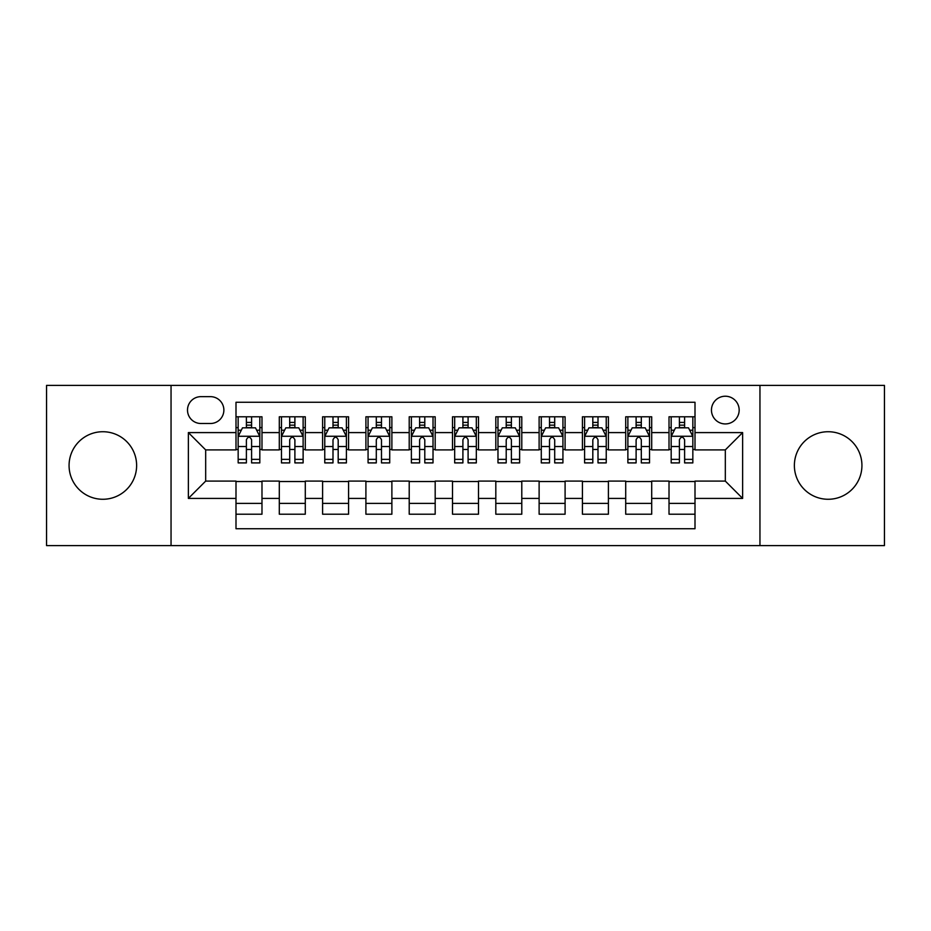 <?xml version="1.0" encoding="UTF-8"?>
<svg xmlns="http://www.w3.org/2000/svg" width="931" height="931" viewBox="0 0 931 931"><rect width="100%" height="100%" fill="white"/><g stroke="black" fill="none" stroke-linecap="round" stroke-linejoin="round"><path stroke-width="1.4" d="M828.159 431.728A33.772 33.772 0 0 0 794.376 465.5A33.772 33.772 0 0 0 828.159 499.272A33.772 33.772 0 0 0 861.931 465.5A33.772 33.772 0 0 0 828.159 431.728M102.841 431.728A33.772 33.772 0 0 0 69.069 465.5A33.772 33.772 0 0 0 102.841 499.272A33.772 33.772 0 0 0 136.624 465.5A33.772 33.772 0 0 0 102.841 431.728M725.319 396.222A13.86 13.86 0 0 0 711.459 410.071A13.86 13.86 0 0 0 725.319 423.931A13.86 13.86 0 0 0 739.167 410.071A13.86 13.86 0 0 0 725.319 396.222M759.952 545.613L884.45 545.613L884.45 385.387L759.952 385.387L759.952 545.613L171.048 545.613L171.048 385.387L46.55 385.387L46.55 545.613L171.048 545.613M695.003 416.785L669.017 416.785L669.017 432.589L651.7 432.589L651.7 449.906L669.017 449.906L669.017 432.589M651.7 432.589L651.7 416.785L625.713 416.785L625.713 432.589L608.397 432.589L608.397 449.906L625.713 449.906L625.713 432.589M608.397 432.589L608.397 416.785L582.422 416.785L582.422 432.589L565.094 432.589L565.094 449.906L582.422 449.906L582.422 432.589M565.094 432.589L565.094 416.785L539.119 416.785L539.119 432.589L521.791 432.589L521.791 449.906L539.119 449.906L539.119 432.589M521.791 432.589L521.791 416.785L495.816 416.785L495.816 432.589L478.487 432.589L478.487 449.906L495.816 449.906L495.816 432.589M478.487 432.589L478.487 416.785L452.513 416.785L452.513 432.589L435.184 432.589L435.184 449.906L452.513 449.906L452.513 432.589M435.184 432.589L435.184 416.785L409.209 416.785L409.209 432.589L391.881 432.589L391.881 449.906L409.209 449.906L409.209 432.589M391.881 432.589L391.881 416.785L365.906 416.785L365.906 432.589L348.578 432.589L348.578 449.906L365.906 449.906L365.906 432.589M348.578 432.589L348.578 416.785L322.603 416.785L322.603 432.589L305.287 432.589L305.287 449.906L322.603 449.906L322.603 432.589M305.287 432.589L305.287 416.785L279.3 416.785L279.3 449.906L261.983 449.906L261.983 416.785L235.997 416.785M235.997 514.215L261.983 514.215L261.983 481.094L279.3 481.094L279.3 514.215L305.287 514.215L305.287 481.094L322.603 481.094L322.603 498.411L305.287 498.411M322.603 498.411L322.603 514.215L348.578 514.215L348.578 481.094L365.906 481.094L365.906 498.411L348.578 498.411M365.906 498.411L365.906 514.215L391.881 514.215L391.881 481.094L409.209 481.094L409.209 498.411L391.881 498.411M409.209 498.411L409.209 514.215L435.184 514.215L435.184 481.094L452.513 481.094L452.513 498.411L435.184 498.411M452.513 498.411L452.513 514.215L478.487 514.215L478.487 481.094L495.816 481.094L495.816 498.411L478.487 498.411M495.816 498.411L495.816 514.215L521.791 514.215L521.791 481.094L539.119 481.094L539.119 498.411L521.791 498.411M539.119 498.411L539.119 514.215L565.094 514.215L565.094 481.094L582.422 481.094L582.422 498.411L565.094 498.411M582.422 498.411L582.422 514.215L608.397 514.215L608.397 481.094L625.713 481.094L625.713 498.411L608.397 498.411M625.713 498.411L625.713 514.215L651.7 514.215L651.7 481.094L669.017 481.094L669.017 498.411L651.7 498.411M200.921 423.5L210.453 423.5A13.418 13.418 0 0 0 223.871 410.071A13.418 13.418 0 0 0 210.453 396.653L200.921 396.653A13.418 13.418 0 0 0 187.503 410.071A13.418 13.418 0 0 0 200.921 423.5M759.952 385.387L171.048 385.387M695.003 432.589L695.003 402.273L235.997 402.273L235.997 449.906L205.681 449.906L205.681 481.094L235.997 481.094L235.997 528.727L695.003 528.727L695.003 481.094L725.319 481.094L725.319 449.906L695.003 449.906L695.003 432.589L742.635 432.589L742.635 498.411L695.003 498.411M235.997 498.411L188.365 498.411L188.365 432.589L235.997 432.589M669.017 498.411L669.017 514.215L695.003 514.215M235.997 427.608L238.161 427.608M246.389 427.608L251.591 427.608M259.819 427.608L261.983 427.608M235.997 449.475L238.161 449.475M246.389 449.475L251.591 449.475M259.819 449.475L261.983 449.475M235.997 481.525L261.983 481.525M235.997 503.392L261.983 503.392M279.3 449.475L281.465 449.475M289.692 449.475L294.894 449.475M303.122 449.475L305.287 449.475M279.3 427.608L281.465 427.608M289.692 427.608L294.894 427.608M303.122 427.608L305.287 427.608M279.3 481.525L305.287 481.525M279.3 503.392L305.287 503.392M322.603 481.525L348.578 481.525M322.603 503.392L348.578 503.392M322.603 427.608L324.768 427.608M332.995 427.608L338.186 427.608M346.413 427.608L348.578 427.608M322.603 449.475L324.768 449.475M332.995 449.475L338.186 449.475M346.413 449.475L348.578 449.475M365.906 481.525L391.881 481.525M365.906 503.392L391.881 503.392M365.906 427.608L368.071 427.608M376.299 427.608L381.489 427.608M389.717 427.608L391.881 427.608M365.906 449.475L368.071 449.475M376.299 449.475L381.489 449.475M389.717 449.475L391.881 449.475M409.209 481.525L435.184 481.525M409.209 503.392L435.184 503.392M409.209 427.608L411.374 427.608M419.602 427.608L424.792 427.608M433.02 427.608L435.184 427.608M409.209 449.475L411.374 449.475M419.602 449.475L424.792 449.475M433.02 449.475L435.184 449.475M452.513 481.525L478.487 481.525M452.513 503.392L478.487 503.392M452.513 427.608L454.677 427.608M462.905 427.608L468.095 427.608M476.323 427.608L478.487 427.608M452.513 449.475L454.677 449.475M462.905 449.475L468.095 449.475M476.323 449.475L478.487 449.475M495.816 481.525L521.791 481.525M495.816 503.392L521.791 503.392M495.816 427.608L497.98 427.608M506.208 427.608L511.398 427.608M519.626 427.608L521.791 427.608M495.816 449.475L497.98 449.475M506.208 449.475L511.398 449.475M519.626 449.475L521.791 449.475M539.119 481.525L565.094 481.525M539.119 503.392L565.094 503.392M539.119 427.608L541.283 427.608M549.511 427.608L554.701 427.608M562.929 427.608L565.094 427.608M539.119 449.475L541.283 449.475M549.511 449.475L554.701 449.475M562.929 449.475L565.094 449.475M582.422 481.525L608.397 481.525M582.422 503.392L608.397 503.392M582.422 427.608L584.587 427.608M592.814 427.608L598.005 427.608M606.232 427.608L608.397 427.608M582.422 449.475L584.587 449.475M592.814 449.475L598.005 449.475M606.232 449.475L608.397 449.475M625.713 481.525L651.7 481.525M625.713 503.392L651.7 503.392M625.713 427.608L627.878 427.608M636.106 427.608L641.308 427.608M649.535 427.608L651.7 427.608M625.713 449.475L627.878 449.475M636.106 449.475L641.308 449.475M649.535 449.475L651.7 449.475M669.017 481.525L695.003 481.525M669.017 503.392L695.003 503.392M669.017 427.608L671.181 427.608M679.409 427.608L684.611 427.608M692.839 427.608L695.003 427.608M669.017 449.475L671.181 449.475M679.409 449.475L684.611 449.475M692.839 449.475L695.003 449.475M205.681 449.906L188.365 432.589M205.681 481.094L188.365 498.411M742.635 432.589L725.319 449.906M742.635 498.411L725.319 481.094M251.591 422.418L246.389 422.418M259.819 459.367L251.591 459.367L251.591 462.905L259.819 462.905L259.819 436.488L255.478 427.829L242.491 427.829L238.161 436.488L238.161 462.905L246.389 462.905L246.389 459.367L238.161 459.367M238.161 436.488L238.161 416.785M259.819 436.488L259.819 416.785M246.389 427.829L246.389 416.785M251.591 416.785L251.591 427.829M251.591 459.367L251.591 439.735C249.857 436.395 248.123 436.395 246.389 439.735L246.389 459.367M294.894 422.418L289.692 422.418M303.122 459.367L294.894 459.367L294.894 462.905L303.122 462.905L303.122 436.488L298.781 427.829L285.794 427.829L281.465 436.488L281.465 462.905L289.692 462.905L289.692 459.367L281.465 459.367M281.465 436.488L281.465 416.785M303.122 436.488L303.122 416.785M289.692 427.829L289.692 416.785M294.894 416.785L294.894 427.829M294.894 459.367L294.894 439.735C293.16 436.395 291.426 436.395 289.692 439.735L289.692 459.367M338.186 422.418L332.995 422.418M346.413 459.367L338.186 459.367L338.186 462.905L346.413 462.905L346.413 436.488L342.084 427.829L329.097 427.829L324.768 436.488L324.768 462.905L332.995 462.905L332.995 459.367L324.768 459.367M324.768 436.488L324.768 416.785M346.413 436.488L346.413 416.785M332.995 427.829L332.995 416.785M338.186 416.785L338.186 427.829M338.186 459.367L338.186 439.735C336.463 436.395 334.729 436.395 332.995 439.735L332.995 459.367M381.489 422.418L376.299 422.418M389.717 459.367L381.489 459.367L381.489 462.905L389.717 462.905L389.717 436.488L385.387 427.829L372.4 427.829L368.071 436.488L368.071 462.905L376.299 462.905L376.299 459.367L368.071 459.367M368.071 436.488L368.071 416.785M389.717 436.488L389.717 416.785M376.299 427.829L376.299 416.785M381.489 416.785L381.489 427.829M381.489 459.367L381.489 439.735C379.767 436.395 378.033 436.395 376.299 439.735L376.299 459.367M424.792 422.418L419.602 422.418M433.02 459.367L424.792 459.367L424.792 462.905L433.02 462.905L433.02 436.488L428.691 427.829L415.703 427.829L411.374 436.488L411.374 462.905L419.602 462.905L419.602 459.367L411.374 459.367M411.374 436.488L411.374 416.785M433.02 436.488L433.02 416.785M419.602 427.829L419.602 416.785M424.792 416.785L424.792 427.829M424.792 459.367L424.792 439.735C423.07 436.395 421.336 436.395 419.602 439.735L419.602 459.367M468.095 422.418L462.905 422.418M476.323 459.367L468.095 459.367L468.095 462.905L476.323 462.905L476.323 436.488L471.994 427.829L459.006 427.829L454.677 436.488L454.677 462.905L462.905 462.905L462.905 459.367L454.677 459.367M454.677 436.488L454.677 416.785M476.323 436.488L476.323 416.785M462.905 427.829L462.905 416.785M468.095 416.785L468.095 427.829M468.095 459.367L468.095 439.735C466.373 436.395 464.639 436.395 462.905 439.735L462.905 459.367M511.398 422.418L506.208 422.418M519.626 459.367L511.398 459.367L511.398 462.905L519.626 462.905L519.626 436.488L515.297 427.829L502.309 427.829L497.98 436.488L497.98 462.905L506.208 462.905L506.208 459.367L497.98 459.367M497.98 436.488L497.98 416.785M519.626 436.488L519.626 416.785M506.208 427.829L506.208 416.785M511.398 416.785L511.398 427.829M511.398 459.367L511.398 439.735C509.676 436.395 507.942 436.395 506.208 439.735L506.208 459.367M554.701 422.418L549.511 422.418M562.929 459.367L554.701 459.367L554.701 462.905L562.929 462.905L562.929 436.488L558.6 427.829L545.613 427.829L541.283 436.488L541.283 462.905L549.511 462.905L549.511 459.367L541.283 459.367M541.283 436.488L541.283 416.785M562.929 436.488L562.929 416.785M549.511 427.829L549.511 416.785M554.701 416.785L554.701 427.829M554.701 459.367L554.701 439.735C552.967 436.395 551.245 436.395 549.511 439.735L549.511 459.367M598.005 422.418L592.814 422.418M606.232 459.367L598.005 459.367L598.005 462.905L606.232 462.905L606.232 436.488L601.903 427.829L588.916 427.829L584.587 436.488L584.587 462.905L592.814 462.905L592.814 459.367L584.587 459.367M584.587 436.488L584.587 416.785M606.232 436.488L606.232 416.785M592.814 427.829L592.814 416.785M598.005 416.785L598.005 427.829M598.005 459.367L598.005 439.735C596.271 436.395 594.548 436.395 592.814 439.735L592.814 459.367M641.308 422.418L636.106 422.418M649.535 459.367L641.308 459.367L641.308 462.905L649.535 462.905L649.535 436.488L645.206 427.829L632.219 427.829L627.878 436.488L627.878 462.905L636.106 462.905L636.106 459.367L627.878 459.367M627.878 436.488L627.878 416.785M649.535 436.488L649.535 416.785M636.106 427.829L636.106 416.785M641.308 416.785L641.308 427.829M641.308 459.367L641.308 439.735C639.574 436.395 637.851 436.395 636.106 439.735L636.106 459.367M684.611 422.418L679.409 422.418M692.839 459.367L684.611 459.367L684.611 462.905L692.839 462.905L692.839 436.488L688.509 427.829L675.522 427.829L671.181 436.488L671.181 462.905L679.409 462.905L679.409 459.367L671.181 459.367M671.181 436.488L671.181 416.785M692.839 436.488L692.839 416.785M679.409 427.829L679.409 416.785M684.611 416.785L684.611 427.829M684.611 459.367L684.611 439.735C682.877 436.395 681.143 436.395 679.409 439.735L679.409 459.367M279.3 498.411L261.983 498.411M279.3 432.589L261.983 432.589M259.702 436.267L238.266 436.267M238.161 430.215L241.304 430.215M256.677 430.215L259.819 430.215M246.389 446.519L238.161 446.519M259.819 446.519L251.591 446.519M251.591 425.164L246.389 425.164M303.006 436.267L281.569 436.267M281.465 430.215L284.607 430.215M299.98 430.215L303.122 430.215M289.692 446.519L281.465 446.519M303.122 446.519L294.894 446.519M294.894 425.164L289.692 425.164M346.309 436.267L324.872 436.267M324.768 430.215L327.91 430.215M343.283 430.215L346.413 430.215M332.995 446.519L324.768 446.519M346.413 446.519L338.186 446.519M338.186 425.164L332.995 425.164M389.612 436.267L368.176 436.267M368.071 430.215L371.213 430.215M386.586 430.215L389.717 430.215M376.299 446.519L368.071 446.519M389.717 446.519L381.489 446.519M381.489 425.164L376.299 425.164M432.915 436.267L411.479 436.267M411.374 430.215L414.516 430.215M429.889 430.215L433.02 430.215M419.602 446.519L411.374 446.519M433.02 446.519L424.792 446.519M424.792 425.164L419.602 425.164M476.218 436.267L454.782 436.267M454.677 430.215L457.808 430.215M473.192 430.215L476.323 430.215M462.905 446.519L454.677 446.519M476.323 446.519L468.095 446.519M468.095 425.164L462.905 425.164M519.521 436.267L498.085 436.267M497.98 430.215L501.111 430.215M516.484 430.215L519.626 430.215M506.208 446.519L497.98 446.519M519.626 446.519L511.398 446.519M511.398 425.164L506.208 425.164M562.824 436.267L541.388 436.267M541.283 430.215L544.414 430.215M559.787 430.215L562.929 430.215M549.511 446.519L541.283 446.519M562.929 446.519L554.701 446.519M554.701 425.164L549.511 425.164M606.128 436.267L584.691 436.267M584.587 430.215L587.717 430.215M603.09 430.215L606.232 430.215M592.814 446.519L584.587 446.519M606.232 446.519L598.005 446.519M598.005 425.164L592.814 425.164M649.431 436.267L627.994 436.267M627.878 430.215L631.02 430.215M646.393 430.215L649.535 430.215M636.106 446.519L627.878 446.519M649.535 446.519L641.308 446.519M641.308 425.164L636.106 425.164M692.734 436.267L671.298 436.267M671.181 430.215L674.323 430.215M689.696 430.215L692.839 430.215M679.409 446.519L671.181 446.519M692.839 446.519L684.611 446.519M684.611 425.164L679.409 425.164"/></g></svg>

